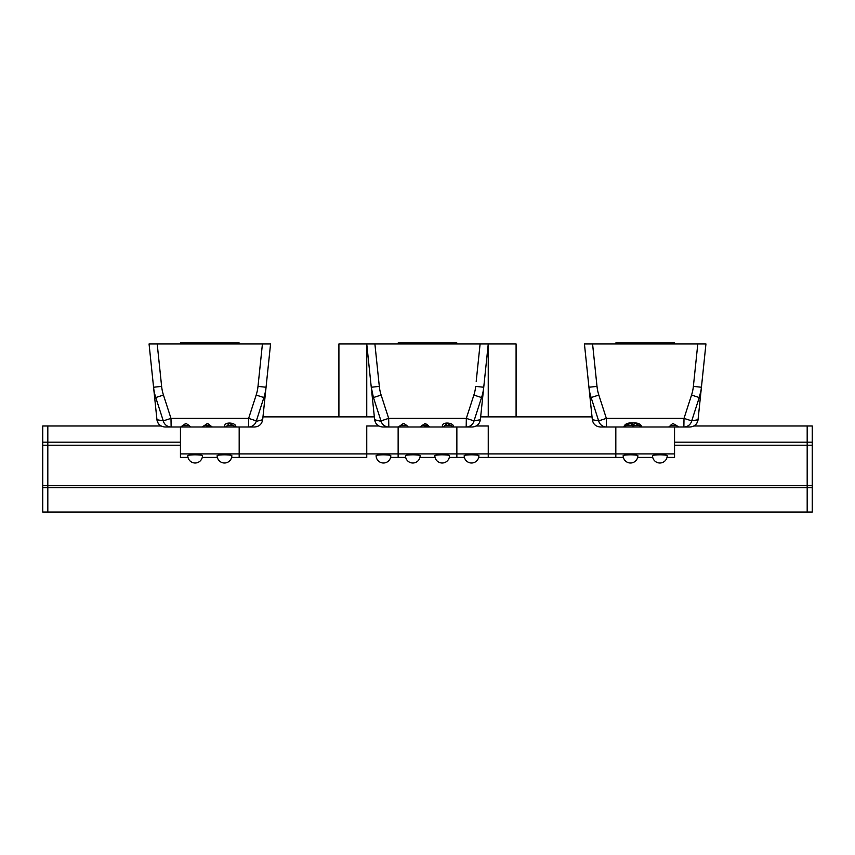 <?xml version="1.0" encoding="UTF-8"?>
<svg xmlns="http://www.w3.org/2000/svg" width="855" height="855" viewBox="0 0 855 855"><rect width="100%" height="100%" fill="white"/><g stroke="black" fill="none" stroke-linecap="round" stroke-linejoin="round"><path stroke-width="1.28" d="M379.31 386.396L371.262 387.24A50.723 50.723 -6.1 0 0 373.432 397.543A20012.173 19985.946 56 0 0 380.977 420.874L381.116 421.376A8.101 8.09 90 0 0 388.811 426.998L388.672 418.384A39982.023 39982.023 0 0 1 381.138 395.063A42.622 42.622 0 0 1 379.31 386.396L374.896 343.966L366.752 343.966L366.752 416.866L366.752 343.966L371.498 389.517M483.225 392.199L488.248 343.966L480.104 343.966L476.203 381.405M381.116 421.376L374.64 419.73L371.775 392.199M483.738 387.24L475.69 386.396A42.622 42.622 0 0 1 473.862 395.063L481.568 397.543L483.289 391.579L480.36 419.73L474.023 420.874A20012.173 19985.946 -56 0 0 481.568 397.543A50.723 50.723 6.1 0 0 483.738 387.24L483.492 389.698M488.248 416.866L488.248 343.966L488.248 416.866M374.64 419.73C375.484 424.198 378.166 426.624 382.698 426.998L398.345 426.998A2.33 2.33 -90 0 0 400.482 425.587L403.806 423.449L406.948 425.587L400.503 425.587M398.644 426.976L409.085 426.998L398.345 426.998L403.389 423.471M488.248 416.364L488.248 368.366M516.089 416.866L516.089 343.966L338.911 343.966L338.911 416.866M451.055 425.576L444.857 425.576L447.208 423.46L453.556 426.998L472.302 426.998C476.834 426.613 479.516 424.198 480.36 419.73M406.948 425.587A2.33 2.33 -90 0 0 409.085 426.998L424.059 426.998L427.073 424.358M426.207 425.576L421.964 425.576L425.309 423.449L428.323 425.576A2.33 2.33 90 0 0 430.46 426.998L456.923 426.998M371.262 387.24L373.432 397.543L381.138 395.063M444.857 425.576A2.33 2.298 90 0 1 442.74 426.998C440.09 421.397 454.272 422.124 453.556 426.998M474.023 420.874L466.328 418.384L466.189 426.998A8.101 8.09 90 0 0 473.884 421.376M430.46 426.998L419.826 426.998A2.33 2.33 -90 0 0 421.964 425.576M380.977 420.874L388.672 418.384L466.328 418.384A39982.023 39982.023 0 0 0 473.862 395.063M674.552 343.966L674.552 342.951L615.824 342.951L615.824 343.966M666.996 457.425L674.552 457.425L674.552 426.998M652.525 455.662A7.342 0.844 -0 0 1 659.868 454.817A7.342 0.844 -0 0 1 667.21 455.662A7.342 7.342 0 0 1 659.868 463.004A7.342 7.342 0 0 1 652.525 455.662M623.167 455.662A7.342 0.844 -0 0 1 630.509 454.817A7.342 0.844 -0 0 1 637.851 455.662A7.342 7.342 0 0 1 630.509 463.004A7.342 7.342 0 0 1 623.167 455.662M674.552 453.898L615.824 453.898L615.824 426.998L615.824 453.898L456.859 453.898L456.859 426.998M623.38 457.425L615.824 457.425L615.824 453.898L615.824 457.425L478.672 457.425L488.248 457.425L488.248 453.898L366.752 453.898L366.752 425.982L378.776 425.982M652.739 457.425L637.627 457.425M239.176 343.966L239.176 342.951L180.448 342.951L180.448 343.966M231.62 457.425L239.176 457.425L239.176 426.998L239.176 453.898L180.448 453.898L180.448 426.998M217.149 455.662A7.342 0.844 -0 0 1 224.491 454.817A7.342 0.844 -0 0 1 231.833 455.662A7.342 7.342 0 0 1 224.491 463.004A7.342 7.342 0 0 1 217.149 455.662M187.79 455.662A7.342 0.844 -0 0 1 195.132 454.817A7.342 0.844 -0 0 1 202.475 455.662A7.342 7.342 0 0 1 195.132 463.004A7.342 7.342 0 0 1 187.79 455.662M210.469 425.982L208.299 425.982M188.004 457.425L180.448 457.425L180.448 453.898M217.373 457.425L202.261 457.425M449.303 457.425L464.415 457.425L456.859 457.425L456.859 453.898M592.034 416.866L480.66 416.866M405.698 457.425L390.585 457.425L398.141 457.425L398.141 426.998M366.752 453.898L366.752 457.425L239.176 457.425L239.176 453.898L398.141 453.898M262.966 416.866L374.34 416.866M405.473 455.662A7.342 0.844 0 0 1 412.815 454.817A7.342 0.844 0 0 1 420.158 455.662A7.342 7.342 0 0 1 412.815 463.004A7.342 7.342 0 0 1 405.473 455.662M434.842 455.662A7.342 0.844 0 0 1 442.185 454.817A7.342 0.844 0 0 1 449.527 455.662A7.342 7.342 0 0 1 442.185 463.004A7.342 7.342 0 0 1 434.842 455.662M376.115 455.662A7.342 0.844 0 0 1 383.457 454.817A7.342 0.844 0 0 1 390.799 455.662A7.342 7.342 0 0 1 383.457 463.004A7.342 7.342 0 0 1 376.115 455.662M464.201 455.662A7.342 0.844 0 0 1 471.543 454.817A7.342 0.844 0 0 1 478.886 455.662A7.342 7.342 0 0 1 471.543 463.004A7.342 7.342 0 0 1 464.201 455.662M435.056 457.425L419.944 457.425M476.214 425.982L488.248 425.982L488.248 453.898M428.152 425.982L425.982 425.982M456.859 343.966L456.859 342.951L398.141 342.951L398.141 343.966M592.579 343.966L584.435 343.966L588.945 387.24A50.723 50.723 -6.1 0 0 591.115 397.543A20012.173 19985.946 56 0 0 598.66 420.874L592.333 419.73C593.167 424.198 595.86 426.613 600.381 426.998L606.494 426.998L606.366 418.384A39982.023 39982.023 0 0 1 598.831 395.063A42.622 42.622 0 0 1 597.004 386.396L592.579 343.966L705.941 343.966L701.431 387.24L693.373 386.396A42.622 42.622 0 0 1 691.545 395.063L699.251 397.543A50.723 50.723 6.1 0 0 701.431 387.24L698.043 419.73L691.706 420.874A20012.173 19985.946 -56 0 0 699.251 397.543L701.132 389.987M674.552 442.185L812.25 442.185L812.25 425.982L693.907 425.982A8.101 8.101 0 0 0 698.043 419.73L697.851 420.842M695.874 424.465L694.217 425.801M675.878 426.998L641.913 426.998C640.855 423.962 637.798 422.616 632.753 422.969C627.709 422.616 624.716 423.952 623.776 426.998L606.494 426.998A8.101 8.09 90 0 1 598.799 421.376M589.384 391.494L588.999 387.743M589.458 392.199L589.202 389.698M592.333 419.73L589.394 391.579L591.115 397.543L598.831 395.063M589.191 389.613L589.394 391.579M616.904 426.998L632.978 426.998L632.807 425.576L626.32 425.576M625.881 425.576L630.156 423.449L632.775 424.978M639.273 425.576L632.807 425.576L632.786 425.031M698.043 419.73C697.21 424.198 694.527 426.624 689.985 426.998L668.086 426.998A2.33 2.319 90 0 0 670.213 425.587L672.864 423.449L676.754 425.587M676.529 425.587L670.213 425.587M632.978 426.998L641.913 426.998L635.447 423.449M632.753 422.969L632.786 424.978L635.286 423.449M705.941 343.966L697.798 343.966L693.373 386.396M691.706 420.874L684.011 418.384L683.872 426.998A8.101 8.09 90 0 0 691.577 421.376M598.66 420.874L606.366 418.384L684.011 418.384A39982.023 39982.023 0 0 0 691.545 395.063M807.184 512.049L812.25 512.049L812.25 487.745L807.184 487.745L807.184 512.049L47.816 512.049L47.816 487.745L807.184 487.745L807.184 485.715L812.25 485.715L812.25 487.745M674.552 445.22L812.25 445.22L812.25 485.715M812.25 442.185L812.25 445.22M42.75 442.185L47.816 442.185L47.816 425.982L42.75 425.982L42.75 512.049L47.816 512.049M42.75 487.745L47.816 487.745L47.816 485.715L807.184 485.715L807.184 425.982M42.75 485.715L47.816 485.715L47.816 445.22L180.448 445.22M42.75 445.22L47.816 445.22L47.816 442.185L180.448 442.185M47.816 425.982L161.093 425.982A8.101 8.101 0 0 1 156.957 419.73L154.018 391.579L155.749 397.543A20012.173 19985.946 56 0 0 163.294 420.874L170.989 418.384A39982.023 39982.023 0 0 1 163.455 395.063L155.749 397.543A50.723 50.723 -6.1 0 1 153.569 387.24L154.018 391.579M149.059 343.966L153.815 389.57L153.569 387.24L161.627 386.396L157.202 343.966L149.059 343.966L262.421 343.966L257.996 386.396A42.622 42.622 0 0 1 256.169 395.063A39982.023 39982.023 0 0 1 248.634 418.384L248.506 426.998L254.619 426.998C259.14 426.613 261.833 424.198 262.667 419.73L256.201 421.376A8.101 8.09 90 0 1 248.506 426.998L235.873 426.998C236.589 422.124 222.407 421.397 225.057 426.998L239.24 426.998M154.082 392.199L153.804 389.517M163.294 420.874L156.957 419.73C157.79 424.198 160.473 426.624 165.015 426.998L206.365 426.998L209.389 424.358M182.799 425.587L186.091 423.449L189.265 425.587L182.81 425.587A2.33 2.33 -90 0 1 180.662 426.998L185.706 423.471M180.95 426.976L191.402 426.998A2.33 2.33 -90 0 1 189.265 425.587M233.362 425.576L227.174 425.576A2.33 2.298 90 0 1 225.057 426.998L202.143 426.998A2.33 2.33 -90 0 0 204.281 425.576L207.615 423.449L210.437 425.576M227.174 425.576L229.557 423.46M265.798 389.698L266.055 387.24L265.809 389.677M256.201 421.376L256.34 420.874A20012.173 19985.946 -56 0 0 263.885 397.543A50.723 50.723 6.1 0 0 266.055 387.24L270.565 343.966L262.421 343.966M256.169 395.063L263.885 397.543L265.606 391.579L262.667 419.73M156.957 419.752L157.149 420.842M159.126 424.465L160.783 425.801M163.423 421.376A8.101 8.09 90 0 0 171.128 426.998L170.989 418.384L248.634 418.384L256.34 420.874M208.513 425.576L204.281 425.576M634.068 425.576A2.33 2.287 90 0 1 632.903 426.784M597.004 386.396L588.945 387.24M210.64 425.576A2.33 2.33 90 0 0 212.777 426.998M163.455 395.063A42.622 42.622 0 0 1 161.627 386.396M266.055 387.24L257.996 386.396M424.775 423.449L430.076 426.998M425.149 423.46L419.826 426.998M483.406 390.457L483.77 386.984M483.438 390.126L483.535 389.452M672.864 423.449L678.881 426.998M630.156 423.449L623.776 426.998M588.913 386.984L589.277 390.457M229.514 423.46L235.873 426.998M207.081 423.449L212.382 426.998M207.466 423.46L202.143 426.998M265.723 390.457L266.087 386.984M265.755 390.126L265.841 389.452"/></g></svg>
